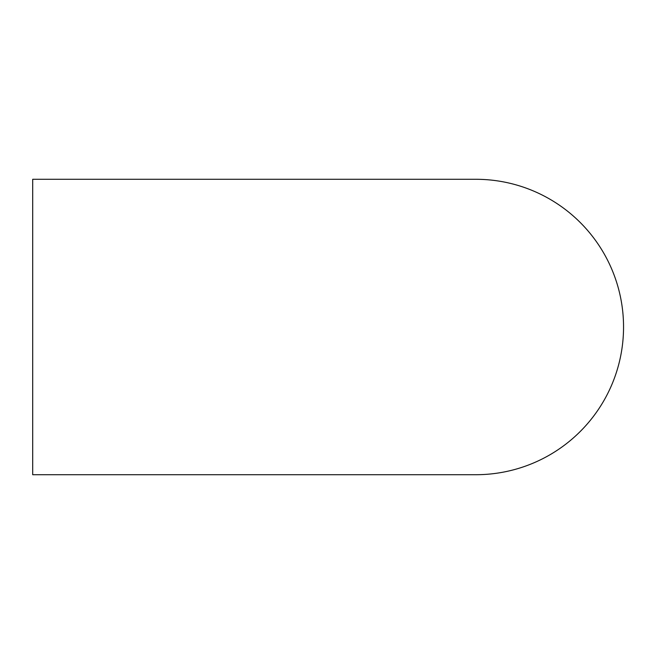 <?xml version="1.0" encoding="UTF-8"?>
<svg xmlns="http://www.w3.org/2000/svg" width="654" height="654" viewBox="0 0 654 654"><rect width="100%" height="100%" fill="white"/><g stroke="black" fill="none" stroke-linecap="round" stroke-linejoin="round"><path stroke-width="0.98" d="M475.818 179.286A147.714 147.714 0 0 1 623.548 327A147.714 147.714 0 0 1 475.834 474.714L32.7 474.714L32.7 179.286L475.834 179.286"/></g></svg>
